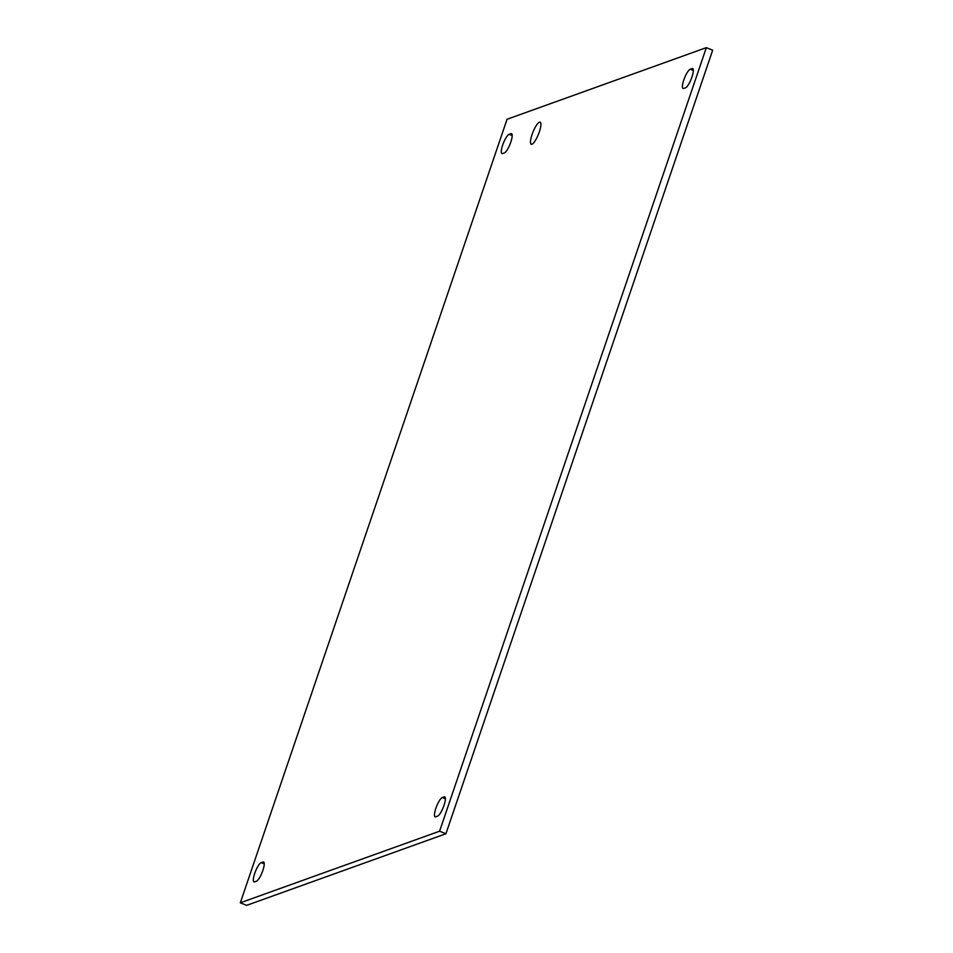 <?xml version="1.0" encoding="UTF-8"?>
<svg xmlns="http://www.w3.org/2000/svg" width="953" height="953" viewBox="0 0 953 953"><rect width="100%" height="100%" fill="white"/><g stroke="black" fill="none" stroke-linecap="round" stroke-linejoin="round"><path stroke-width="1.43" d="M532.072 134.504A11.912 2.942 111.9 0 1 540.137 122.151A11.912 2.942 111.9 0 1 539.315 131.907A11.912 2.942 111.9 0 1 531.25 144.26A11.912 2.942 111.9 0 1 532.072 134.504M504.363 152.909L502.541 153.564A10.388 2.561 111.9 0 1 501.945 153.576A10.388 2.561 111.9 0 1 503.029 144.034A10.388 2.561 111.9 0 1 509.093 134.325L510.915 133.67A10.388 2.561 111.9 0 1 511.511 133.646A10.388 2.561 111.9 0 1 510.427 143.2A10.388 2.561 111.9 0 1 504.363 152.909M437.57 816.125L435.747 816.781A10.388 2.561 111.9 0 1 435.14 816.804A10.388 2.561 111.9 0 1 436.236 807.251A10.388 2.561 111.9 0 1 442.299 797.542L444.122 796.887A10.388 2.561 111.9 0 1 444.717 796.875A10.388 2.561 111.9 0 1 443.633 806.417A10.388 2.561 111.9 0 1 437.57 816.125M685.505 87.819L683.682 88.474A10.388 2.561 111.9 0 1 683.075 88.486A10.388 2.561 111.9 0 1 684.171 78.944A10.388 2.561 111.9 0 1 690.234 69.235L692.057 68.58A10.388 2.561 111.9 0 1 692.652 68.556A10.388 2.561 111.9 0 1 691.568 78.11A10.388 2.561 111.9 0 1 685.505 87.819M256.428 881.215L254.606 881.87A10.388 2.561 111.9 0 1 253.998 881.894A10.388 2.561 111.9 0 1 255.094 872.34A10.388 2.561 111.9 0 1 261.158 862.632L262.98 861.977A10.388 2.561 111.9 0 1 263.576 861.965A10.388 2.561 111.9 0 1 262.492 871.507A10.388 2.561 111.9 0 1 256.428 881.215M439.595 831.195L240.323 902.801L246.66 905.35L445.933 833.744L712.677 50.199L706.34 47.65L439.595 831.195L445.933 833.744M240.323 902.801L507.067 119.256L706.34 47.65M512.19 135.576L509.093 134.325M511.94 134.087L510.915 133.67M445.396 798.793L442.299 797.542M445.146 797.304L444.122 796.887M693.331 70.486L690.234 69.235M693.081 68.997L692.057 68.58M264.255 863.883L261.158 862.632M264.005 862.394L262.98 861.977"/></g></svg>
